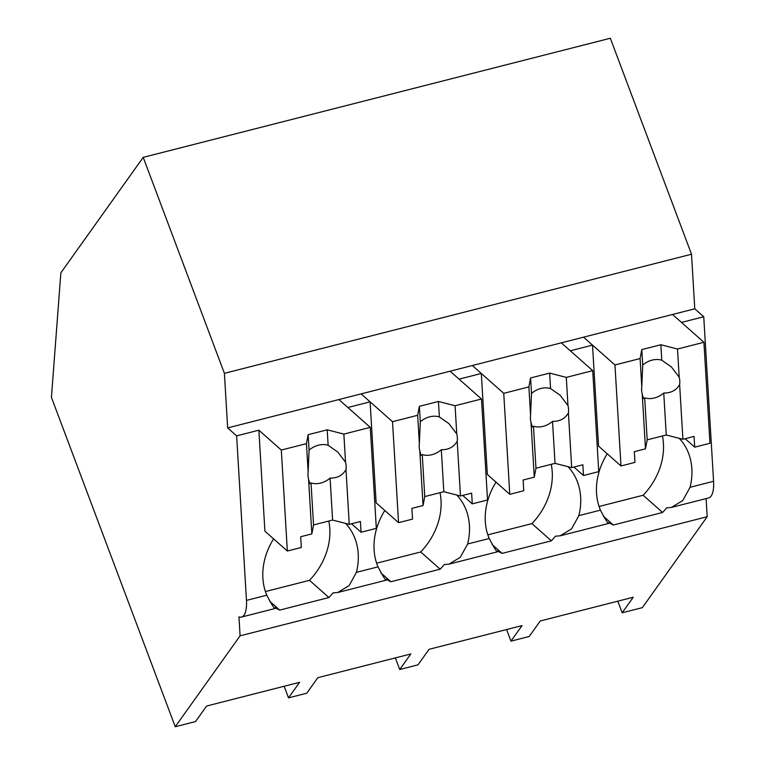 <?xml version="1.0" encoding="UTF-8"?>
<svg xmlns="http://www.w3.org/2000/svg" width="765" height="765" viewBox="0 0 765 765"><rect width="100%" height="100%" fill="white"/><g stroke="black" fill="none" stroke-linecap="round" stroke-linejoin="round"><path stroke-width="1.15" d="M236.634 435.859L227.664 427.922L224.403 373.33L143.218 157.351L60.856 272.837L51.427 397.351L175.242 726.75L240.086 635.83L238.957 616.896A28.133 10.165 -104.3 0 0 241.453 617.068A28.133 10.165 -104.3 0 0 246.464 600.401L236.634 435.859L258.876 430.188L264.91 531.178L287.344 551.039L281.31 450.05L258.876 430.188M175.242 726.75L195.534 721.577L206.627 706.028L299.603 682.323L288.51 697.871L306.755 693.214L317.838 677.675L410.815 653.96L399.732 669.509L417.967 664.861L429.06 649.313L522.036 625.607L510.944 641.156L529.189 636.499L540.272 620.96L633.248 597.245L622.165 612.794L642.351 607.649L707.195 516.729L706.114 498.589M240.086 635.83L707.195 516.729M227.664 427.922L694.773 308.811L703.743 316.758L713.573 481.29L690.059 487.286L682.791 500.511L671.412 507.434L666.659 507.845A63.744 52.469 -48.5 0 1 662.586 512.464L613.329 525.019A63.744 52.469 -48.5 0 1 608.835 522.591C608.902 525.125 606.11 520.975 600.448 510.14L578.847 515.648A63.744 52.469 131.5 0 0 579.851 510.877A63.744 52.469 131.5 0 0 578.254 484.188A63.744 52.469 131.5 0 0 567.993 466.688M578.847 515.648L571.57 528.873L560.19 535.787L555.438 536.198A63.744 52.469 -48.5 0 1 551.364 540.817L502.108 553.382A63.744 52.469 -48.5 0 1 497.613 550.943C497.68 553.477 494.888 549.327 489.227 538.493L467.635 544.001A63.744 52.469 131.5 0 0 468.629 539.239A63.744 52.469 131.5 0 0 467.042 512.55A63.744 52.469 131.5 0 0 456.772 495.051M467.635 544.001L460.348 557.236L448.978 564.149L444.226 564.56A63.744 52.469 -48.5 0 1 440.152 569.179L390.896 581.735A63.744 52.469 -48.5 0 1 386.401 579.306C386.468 581.84 383.676 577.69 378.015 566.855L356.414 572.363A63.744 52.469 131.5 0 0 357.418 567.592A63.744 52.469 131.5 0 0 355.821 540.912A63.744 52.469 131.5 0 0 345.56 523.403M356.414 572.363L349.136 585.598L337.767 592.502L333.014 592.913A63.744 52.469 -48.5 0 1 328.931 597.532L279.684 610.097A63.744 52.469 -48.5 0 1 275.18 607.659C275.247 610.193 272.455 606.043 266.794 595.208L246.464 600.401M274.339 607.764L275.429 608.404L275.18 607.659M273.583 538.856A63.744 52.469 131.5 0 0 266.794 595.208M694.773 308.811L691.512 254.229L224.403 373.33M143.218 157.351L610.327 38.25L691.512 254.229M284.15 686.262L288.51 697.871M269.672 601.233L279.684 610.097M265.417 591.565L309.5 580.329L328.931 597.532M309.5 580.329A63.744 52.469 131.5 0 0 329.007 542.442A63.744 52.469 131.5 0 0 328.797 521.042M281.31 450.05L306.449 443.633L308.152 434.683L327.21 429.815L343.868 434.099L345.551 462.309A21.104 17.366 131.5 0 1 346.124 465.875A21.104 17.366 131.5 0 1 345.99 469.634L349.261 524.35L360.42 521.51L361.061 532.239L376.313 528.347L370.279 427.358L338.876 399.56L347.855 407.506L370.097 401.835L361.118 393.889L392.522 421.687L417.671 415.28L419.363 406.32L438.431 401.462L455.079 405.737L481.491 399.005L450.097 371.207L459.067 379.144L470.188 376.313L481.309 373.473L472.34 365.536L503.743 393.334L528.883 386.918L530.575 377.958L549.643 373.1L566.291 377.384L592.712 370.643L561.309 342.844L570.279 350.791L592.521 345.12L583.552 337.174L614.955 364.972L640.095 358.565L641.797 349.605L660.864 344.747L677.513 349.022L703.924 342.29L672.531 314.492L681.5 322.428L703.743 316.758M384.795 510.494A63.744 52.469 131.5 0 0 378.015 566.855M417.671 415.28L419.354 443.49A21.104 17.366 131.5 0 0 419.21 447.248A21.104 17.366 131.5 0 0 419.794 450.815L423.064 505.531L411.895 508.381L412.536 519.11L398.555 522.677L376.131 502.815L370.097 401.835M506.583 629.547L510.944 641.156M617.795 601.185L622.165 612.794M671.412 507.434L708.562 497.967A28.133 10.165 -104.3 0 0 713.573 481.29M690.059 487.286A63.744 52.469 131.5 0 0 679.205 438.326M607.993 522.686L609.074 523.327L608.835 522.591M607.228 453.779A63.744 52.469 131.5 0 0 600.448 510.14M603.317 516.155L613.329 525.019M599.072 506.487L643.145 495.251L662.586 512.464M643.145 495.251A63.744 52.469 131.5 0 0 662.442 435.974M640.095 358.565L641.787 386.774A21.104 17.366 131.5 0 0 641.644 390.532A21.104 17.366 131.5 0 0 642.227 394.099L645.488 448.816L634.328 451.666L634.969 462.395L620.989 465.962L598.555 446.1L592.521 345.12M395.371 657.9L399.732 669.509M385.56 579.401L386.641 580.042L386.401 579.306M380.884 572.87L390.896 581.735M376.638 563.203L420.712 551.967L440.152 569.179M420.712 551.967A63.744 52.469 131.5 0 0 440.219 514.08A63.744 52.469 131.5 0 0 440.018 492.689M496.772 551.039L497.862 551.68L497.613 550.943M496.016 482.141A63.744 52.469 131.5 0 0 489.227 538.493M528.883 386.918L530.566 415.137A21.104 17.366 131.5 0 0 530.432 418.885A21.104 17.366 131.5 0 0 531.006 422.452L534.276 477.178L523.117 480.028L523.757 490.757L509.777 494.324L487.343 474.463L481.309 373.473M492.096 544.517L502.108 553.382M487.85 534.85L531.924 523.614L551.364 540.817M531.924 523.614A63.744 52.469 131.5 0 0 551.441 485.727A63.744 52.469 131.5 0 0 551.23 464.326M343.868 434.099L370.279 427.358M306.449 443.633L308.142 471.852A21.104 17.366 131.5 0 0 307.999 475.601A21.104 17.366 131.5 0 0 308.572 479.177L311.843 533.894L300.683 536.743L301.324 547.472L287.344 551.039M361.061 532.239L351.508 523.776M308.142 471.852L309.07 450.155A21.104 17.366 -48.5 0 1 328.137 445.297L327.21 429.815M308.152 434.683L309.07 450.155M345.551 462.309L337.795 452.058L328.137 445.297M345.99 469.634C342.586 475.419 337.289 478.23 330.098 478.087L332.603 520.076L349.261 524.35M311.843 533.894L313.545 524.933L332.603 520.076M308.572 479.177L309.815 483.662L311.03 482.954A21.104 17.366 131.5 0 0 330.098 478.087M311.03 482.954L313.545 524.933M455.079 405.737L456.762 433.956A21.104 17.366 131.5 0 1 457.346 437.523A21.104 17.366 131.5 0 1 457.202 441.271L460.473 495.997L471.632 493.148L472.273 503.877L487.525 499.994L481.491 399.005M472.273 503.877L462.72 495.424M398.555 522.677L392.522 421.687M419.354 443.49L420.291 421.792A21.104 17.366 -48.5 0 1 439.359 416.935L438.431 401.462M419.363 406.32L420.291 421.792M456.762 433.956L449.007 423.695L439.359 416.935M457.202 441.271C453.808 447.056 448.51 449.877 441.319 449.734L443.824 491.713L460.473 495.997M423.064 505.531L424.757 496.581L443.824 491.713M419.794 450.815L421.027 455.299L422.251 454.592A21.104 17.366 131.5 0 0 441.319 449.734M422.251 454.592L424.757 496.581M566.291 377.384L567.984 405.593A21.104 17.366 131.5 0 1 568.558 409.16A21.104 17.366 131.5 0 1 568.414 412.918L571.685 467.635L582.854 464.795L583.494 475.524L598.746 471.632L592.712 370.643M583.494 475.524L573.941 467.061M509.777 494.324L503.743 393.334M530.566 415.137L531.503 393.44A21.104 17.366 -48.5 0 1 550.571 388.572L549.643 373.1M530.575 377.958L531.503 393.44M567.984 405.593L560.219 395.342L550.571 388.572M568.414 412.918C565.019 418.704 559.722 421.515 552.531 421.372L555.036 463.361L571.685 467.635M534.276 477.178L535.969 468.218L555.036 463.361M531.006 422.452L532.249 426.947L533.463 426.239A21.104 17.366 131.5 0 0 552.531 421.372M533.463 426.239L535.969 468.218M677.513 349.022L679.196 377.241A21.104 17.366 131.5 0 1 679.779 380.807A21.104 17.366 131.5 0 1 679.636 384.556L682.906 439.282L694.065 436.433L694.706 447.162L709.958 443.279L703.924 342.29M694.706 447.162L685.153 438.708M620.989 465.962L614.955 364.972M641.787 386.774L642.724 365.077A21.104 17.366 -48.5 0 1 661.782 360.219L660.864 344.747M641.797 349.605L642.724 365.077M679.196 377.241L671.441 366.98L661.782 360.219M679.636 384.556C676.231 390.341 670.943 393.162 663.743 393.019L666.258 434.998L682.906 439.282M645.488 448.816L647.19 439.865L666.258 434.998M642.227 394.099L643.461 398.584L644.685 397.877A21.104 17.366 131.5 0 0 663.743 393.019M644.685 397.877L647.19 439.865M275.429 608.404L241.453 617.068M386.641 580.052L337.767 592.512M609.074 523.327L560.2 535.796M497.862 551.689L448.978 564.149"/></g></svg>
